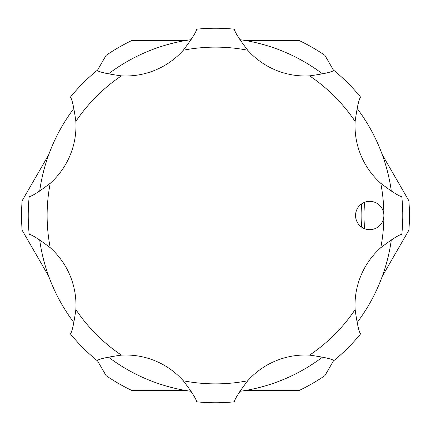 <?xml version="1.0" encoding="UTF-8"?>
<svg xmlns="http://www.w3.org/2000/svg" width="431" height="431" viewBox="0 0 431 431"><rect width="100%" height="100%" fill="white"/><g stroke="black" fill="none" stroke-linecap="round" stroke-linejoin="round"><path stroke-width="0.65" d="M39.663 191.208A177.507 177.507 0 0 1 73.987 108.343M108.343 73.987A177.507 177.507 0 0 1 191.208 39.663M239.792 39.663A177.507 177.507 0 0 1 322.657 73.987M357.013 108.343A177.507 177.507 0 0 1 391.337 191.208M391.337 239.792A177.507 177.507 0 0 1 357.013 322.657M322.657 357.013A177.507 177.507 0 0 1 239.792 391.337M191.208 391.337A177.507 177.507 0 0 1 108.343 357.013M73.987 322.657A177.507 177.507 0 0 1 39.663 239.792M361.399 226.965A146.346 146.346 0 0 0 361.399 204.035M364.416 202.365A149.492 149.492 0 0 1 364.416 228.635M48.741 276.325L22.105 230.197A193.95 193.95 0 0 1 22.105 200.803L48.741 154.675M184.797 390.33L131.53 390.33A193.95 193.95 0 0 1 106.08 375.633L97.314 360.456M333.686 360.456L324.92 375.633A193.95 193.95 0 0 1 299.47 390.33L246.203 390.33M382.259 154.675L408.895 200.803A193.95 193.95 0 0 1 408.895 230.197L382.259 276.325M375.137 202.414A14.164 14.164 0 0 0 356.631 210.08A14.164 14.164 0 0 0 364.297 228.586A14.164 14.164 0 0 0 383.881 215.5A14.164 14.164 0 0 0 375.137 202.414M309.587 75.861C323.482 73.949 331.601 72.144 333.928 70.442A187.264 187.264 0 0 1 360.558 97.072C358.856 99.41 357.051 107.524 355.139 121.413A77.106 77.106 0 0 0 380.767 183.288C391.946 191.763 398.961 196.224 401.816 196.671A187.264 187.264 0 0 1 401.816 234.329C398.955 234.782 391.941 239.243 380.767 247.712A77.106 77.106 0 0 0 355.139 309.587C357.051 323.482 358.856 331.601 360.558 333.928A187.264 187.264 0 0 1 333.928 360.558C331.59 358.856 323.476 357.051 309.587 355.139A77.106 77.106 0 0 0 247.712 380.767C239.237 391.946 234.776 398.961 234.329 401.816A187.264 187.264 0 0 1 196.671 401.816C196.218 398.955 191.757 391.941 183.288 380.767A77.106 77.106 0 0 0 121.413 355.139C107.513 357.051 99.399 358.856 97.072 360.558A187.264 187.264 0 0 1 70.442 333.928C72.144 331.59 73.949 323.476 75.861 309.587A77.106 77.106 0 0 0 50.233 247.712C39.054 239.237 32.039 234.776 29.184 234.329A187.264 187.264 0 0 1 29.184 196.671C32.045 196.218 39.059 191.757 50.233 183.288A77.106 77.106 0 0 0 75.861 121.413C73.949 107.518 72.144 99.399 70.442 97.072A187.264 187.264 0 0 1 97.072 70.442C99.41 72.144 107.524 73.949 121.413 75.861A77.106 77.106 0 0 0 183.288 50.233C191.763 39.054 196.224 32.039 196.671 29.184A187.264 187.264 0 0 1 234.329 29.184C234.782 32.045 239.243 39.059 247.712 50.233A77.106 77.106 0 0 0 309.587 75.861A168.381 168.381 0 0 1 355.139 121.413M246.203 40.67L299.47 40.67A193.95 193.95 0 0 1 324.92 55.367L333.686 70.544M97.314 70.544L106.08 55.367A193.95 193.95 0 0 1 131.53 40.67L184.797 40.67M234.329 401.816A187.264 187.264 0 0 1 196.671 401.816M309.587 355.139A168.381 168.381 0 0 0 355.139 309.587M380.767 247.712A168.381 168.381 0 0 0 380.767 183.288M247.712 50.233A168.381 168.381 0 0 0 183.288 50.233M121.413 75.861A168.381 168.381 0 0 0 75.861 121.413M50.233 183.288A168.381 168.381 0 0 0 50.233 247.712M75.861 309.587A168.381 168.381 0 0 0 121.413 355.139M183.288 380.767A168.381 168.381 0 0 0 247.712 380.767"/></g></svg>
